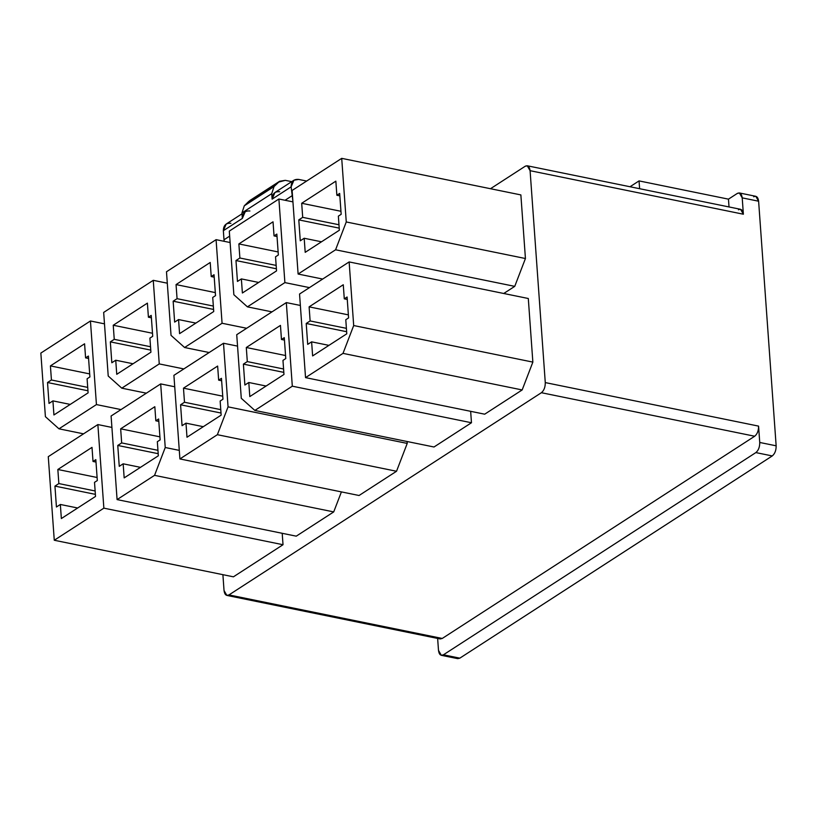 <?xml version="1.0" encoding="UTF-8"?>
<svg xmlns="http://www.w3.org/2000/svg" width="817" height="817" viewBox="0 0 817 817"><rect width="100%" height="100%" fill="white"/><g stroke="black" fill="none" stroke-linecap="round" stroke-linejoin="round"><path stroke-width="1.23" d="M298.113 274.042L335.583 249.788L346.265 221.958L341.71 158.355L292.118 190.453L298.113 274.042L322.684 279.057L298.113 274.042L292.118 190.453L341.71 158.355L520.868 194.916L525.433 258.519L514.741 286.358L503.732 293.487L514.741 286.358L335.583 249.788L298.113 274.042M338.361 216.137L339.361 230.231L305.201 252.341L304.19 238.258L300.278 240.79L298.787 219.885L302.698 217.353L301.687 203.27L335.848 181.16L336.859 195.243L339.668 193.425L341.169 214.32L338.361 216.137L341.169 214.32L339.668 193.425L336.859 195.243L339.841 195.855L336.859 195.243L335.848 181.16L301.687 203.27L302.698 217.353L338.973 224.757L302.698 217.353L298.787 219.885L339.218 228.137L298.787 219.885L300.278 240.79L304.19 238.258L305.201 252.341L339.361 230.231L338.361 216.137M753.683 196.795C756.379 195.539 758.023 197.009 758.615 201.217L776.15 445.816C776.181 450.381 774.884 453.752 772.259 455.937L459.828 658.155L455.988 657.368M305.538 377.628L343.007 353.373L353.69 325.544L349.135 261.93L299.543 294.028L305.538 377.628L484.695 414.188L522.165 389.944L484.695 414.188L305.538 377.628L299.543 294.028L349.135 261.93L528.303 298.501L532.858 362.105L522.165 389.944L343.007 353.373L305.538 377.628M345.785 319.723L346.786 333.806L312.625 355.926L311.614 341.843L307.703 344.376L306.212 323.471L310.123 320.938L309.112 306.855L343.273 284.745L344.284 298.828L347.092 297.01L348.593 317.905L345.785 319.723L348.593 317.905L347.092 297.01L344.284 298.828L347.266 299.441L344.284 298.828L343.273 284.745L309.112 306.855L310.123 320.938L346.398 328.342L310.123 320.938L306.212 323.471L346.643 331.722L306.212 323.471L307.703 344.376L311.614 341.843L312.625 355.926L346.786 333.806L345.785 319.723M229.301 231.109L233.856 294.712L247.418 306.855L284.888 282.6L278.893 199.011L229.301 231.109L278.893 199.011L292.935 201.87L278.893 199.011L284.888 282.6L247.418 306.855L271.99 311.869L247.418 306.855L233.856 294.712L229.301 231.109M275.543 256.804L276.544 270.887L242.383 292.997L241.372 278.914L237.461 281.446L235.97 260.541L239.881 258.009L238.87 243.926L273.031 221.815L274.042 235.899L276.851 234.081L278.352 254.986L275.543 256.804L278.352 254.986L276.851 234.081L274.042 235.899L277.024 236.511L274.042 235.899L273.031 221.815L238.87 243.926L239.881 258.009L276.156 265.413L239.881 258.009L235.97 260.541L276.401 268.793L235.97 260.541L237.461 281.446L241.372 278.914L242.383 292.997L276.544 270.887L275.543 256.804M236.726 334.694L241.281 398.298L254.843 410.44L292.312 386.186L286.318 302.596L236.726 334.694L286.318 302.596L300.36 305.456L286.318 302.596L292.312 386.186L254.843 410.44L434.001 447.001L471.47 422.746L434.001 447.001L254.843 410.44L241.281 398.298L236.726 334.694M282.968 360.389L283.969 374.472L249.808 396.582L248.797 382.499L244.886 385.032L243.395 364.127L247.306 361.594L246.295 347.511L280.456 325.401L281.467 339.484L284.275 337.666L285.776 358.561L282.968 360.389L285.776 358.561L284.275 337.666L281.467 339.484L284.449 340.097L281.467 339.484L280.456 325.401L246.295 347.511L247.306 361.594L283.581 368.998L247.306 361.594L243.395 364.127L283.826 372.378L243.395 364.127L244.886 385.032L248.797 382.499L249.808 396.582L283.969 374.472L282.968 360.389M166.484 271.765L171.039 335.368L184.601 347.511L222.071 323.256L216.076 239.667L166.484 271.765L216.076 239.667L230.118 242.526L216.076 239.667L222.071 323.256L184.601 347.511L209.172 352.525L184.601 347.511L171.039 335.368L166.484 271.765M212.726 297.459L213.727 311.543L179.566 333.653L178.555 319.57L174.644 322.102L173.153 301.197L177.064 298.675L176.053 284.582L210.214 262.471L211.225 276.555L214.034 274.737L215.535 295.642L212.726 297.459L215.535 295.642L214.034 274.737L211.225 276.555L214.207 277.167L211.225 276.555L210.214 262.471L176.053 284.582L177.064 298.675L213.339 306.069L177.064 298.675L173.153 301.197L213.584 309.449L173.153 301.197L174.644 322.102L178.555 319.57L179.566 333.653L213.727 311.543L212.726 297.459M179.903 458.94L217.373 434.695L228.055 406.856L223.501 343.252L173.909 375.35L179.903 458.94L359.061 495.5L396.531 471.256L359.061 495.5L179.903 458.94L173.909 375.35L223.501 343.252L237.543 346.112L223.501 343.252L228.055 406.856L407.223 443.417L396.531 471.256L217.373 434.695L179.903 458.94M220.151 401.045L221.162 415.128L186.991 437.238L185.98 423.155L182.068 425.688L180.577 404.783L184.489 402.25L183.478 388.167L217.639 366.057L218.65 380.14L221.458 378.322L222.959 399.227L220.151 401.045L222.959 399.227L221.458 378.322L218.65 380.14L221.632 380.753L218.65 380.14L217.639 366.057L183.478 388.167L184.489 402.25L220.764 409.654L184.489 402.25L180.577 404.783L221.009 413.034L180.577 404.783L182.068 425.688L185.98 423.155L186.991 437.238L221.162 415.128L220.151 401.045M103.667 312.421L108.222 376.024L121.784 388.167L159.254 363.912L153.259 280.323L103.667 312.421L153.259 280.323L167.301 283.193L153.259 280.323L159.254 363.912L121.784 388.167L146.355 393.181L121.784 388.167L108.222 376.024L103.667 312.421M149.909 338.115L150.92 352.198L116.749 374.309L115.738 360.226L111.827 362.758L110.336 341.863L114.247 339.331L113.236 325.248L147.397 303.127L148.408 317.21L151.216 315.393L152.718 336.298L149.909 338.115L152.718 336.298L151.216 315.393L148.408 317.21L151.39 317.823L148.408 317.21L147.397 303.127L113.236 325.248L114.247 339.331L150.522 346.735L114.247 339.331L110.336 341.863L150.767 350.115L110.336 341.863L111.827 362.758L115.738 360.226L116.749 374.309L150.92 352.198L149.909 338.115M117.086 499.595L154.556 475.351L165.238 447.512L160.683 383.908L111.092 416.006L117.086 499.595L296.244 536.166L333.714 511.912L296.244 536.166L117.086 499.595L111.092 416.006L160.683 383.908L174.726 386.768L160.683 383.908L165.238 447.512L179.291 450.381L165.238 447.512L154.556 475.351L117.086 499.595M157.334 441.701L158.345 455.784L124.174 477.894L123.163 463.811L119.251 466.344L117.76 445.449L121.672 442.916L120.661 428.823L154.821 406.713L155.833 420.796L158.641 418.978L160.142 439.883L157.334 441.701L160.142 439.883L158.641 418.978L155.833 420.796L158.815 421.409L155.833 420.796L154.821 406.713L120.661 428.823L121.672 442.916L157.947 450.32L121.672 442.916L117.76 445.449L158.192 453.69L117.76 445.449L119.251 466.344L123.163 463.811L124.174 477.894L158.345 455.784L157.334 441.701M40.85 353.077L45.405 416.68L58.967 428.823L96.437 404.578L90.442 320.979L40.85 353.077L90.442 320.979L104.484 323.849L90.442 320.979L96.437 404.578L58.967 428.823L83.538 433.837L58.967 428.823L45.405 416.68L40.85 353.077M87.092 378.771L88.103 392.854L53.932 414.965L52.921 400.881L49.01 403.414L47.519 382.519L51.43 379.987L50.419 365.904L84.58 343.794L85.591 357.877L88.399 356.049L89.901 376.954L87.092 378.771L89.901 376.954L88.399 356.049L85.591 357.877L88.573 358.479L85.591 357.877L84.58 343.794L50.419 365.904L51.43 379.987L87.705 387.391L51.43 379.987L47.519 382.519L87.95 390.771L47.519 382.519L49.01 403.414L52.921 400.881L53.932 414.965L88.103 392.854L87.092 378.771M54.269 540.251L103.861 508.154L97.866 424.564L48.274 456.662L54.269 540.251L233.427 576.822L283.019 544.725L233.427 576.822L54.269 540.251L48.274 456.662L97.866 424.564L111.909 427.434L97.866 424.564L103.861 508.154L54.269 540.251M94.517 482.357L95.528 496.44L61.357 518.55L60.346 504.467L56.434 507L54.943 486.105L58.855 483.572L57.844 469.489L92.004 447.369L93.015 461.462L95.824 459.634L97.325 480.539L94.517 482.357L97.325 480.539L95.824 459.634L93.015 461.462L95.998 462.065L93.015 461.462L92.004 447.369L57.844 469.489L58.855 483.572L95.129 490.976L58.855 483.572L54.943 486.105L95.375 494.356L54.943 486.105L56.434 507L60.346 504.467L61.357 518.55L95.528 496.44L94.517 482.357M226.86 595.419L440.149 638.945L442.252 638.455L228.964 594.919L226.86 595.419L224.032 590.507L222.898 574.668L224.032 590.507C224.624 594.715 226.268 596.185 228.964 594.919L541.395 392.711C544.02 390.526 545.317 387.156 545.276 382.581L758.574 426.117C758.605 430.682 757.308 434.052 754.683 436.237L442.252 638.455L754.683 436.237L541.395 392.711L228.964 594.919L438.402 637.668M490.496 188.717L525.157 166.28L490.496 188.717M249.91 210.99C245.008 210.561 242.486 213.033 242.363 218.405L241.965 212.92L244.293 205.802L274.052 186.542L279.618 181.272L285.296 180.343L291.7 181.65L285.296 180.343L278.556 182.12L274.052 186.542L271.724 193.67L272.112 199.144L291.128 186.838L293.946 180.2L298.675 179.423L306.641 181.047L298.675 179.423C293.773 178.994 291.25 181.466 291.128 186.838L292.864 200.911L291.128 186.838L272.112 199.144L271.724 193.67L241.965 212.92L242.363 218.405L223.347 230.711L224.001 239.79L229.659 236.133L224.001 239.79L223.347 230.711C223.48 225.329 225.992 222.857 230.905 223.296M441.323 655.305L457.724 658.645L459.828 658.155L443.427 654.805L459.828 658.155L772.259 455.937L755.858 452.587L443.427 654.805L441.323 655.305L438.494 650.393L437.636 638.434L438.494 650.393C439.086 654.591 440.731 656.061 443.427 654.805L755.858 452.587C758.482 450.412 759.779 447.032 759.739 442.467L758.574 426.117L545.276 382.581L530.09 170.692C529.498 166.494 527.853 165.014 525.157 166.28L527.271 165.78L530.09 170.692L545.276 382.581C545.317 387.156 544.02 390.526 541.395 392.711L754.683 436.237C757.308 434.052 758.605 430.682 758.574 426.117L759.739 442.467L776.15 445.816L758.615 201.217L742.214 197.867L743.378 214.217L530.09 170.692L743.378 214.217L742.214 197.867C741.611 193.66 739.967 192.189 737.281 193.445L728.468 199.154L639.047 180.904L630.019 186.746L639.047 180.904L639.609 188.707L639.047 180.904L728.468 199.154L729.019 206.956L728.468 199.154L737.281 193.445L739.385 192.955L742.214 197.867L758.615 201.217L755.796 196.305L739.385 192.955M470.653 411.329L471.47 422.746L292.312 386.186L471.47 422.746L470.653 411.329M407.091 441.507L407.223 443.417L407.091 441.507M341.404 491.905L333.714 511.912L154.556 475.351L333.714 511.912L341.404 491.905M282.202 533.297L283.019 544.725L103.861 508.154L283.019 544.725L282.202 533.297M285.062 200.267L291.771 195.927L285.062 200.267M224.175 241.321L224.001 239.79L224.175 241.321M279.618 181.272L249.859 200.533L278.556 182.12L248.807 201.38L244.293 205.802L251.064 199.91M293.946 180.2L274.931 192.506L272.112 199.144C272.245 193.772 274.757 191.301 279.669 191.729M242.026 213.799L226.166 224.062L223.347 230.711L242.363 218.405L245.182 211.766M271.724 193.67L274.052 186.542L244.293 205.802L241.965 212.92L271.724 193.67M738.456 209.806C741.142 208.549 742.786 210.02 743.378 214.217L740.559 209.305L527.271 165.78M759.739 442.467C759.779 447.032 758.482 450.412 755.858 452.587L772.259 455.937C774.884 453.752 776.181 450.381 776.15 445.816L759.739 442.467M77.666 508L60.346 504.467L77.666 508M97.111 477.496L57.844 469.489L97.111 477.496M121.008 409.593L96.437 404.578L121.008 409.593M70.242 404.415L52.921 400.881L70.242 404.415M89.686 373.91L50.419 365.904L89.686 373.91M140.483 467.344L123.163 463.811L140.483 467.344M159.928 436.84L120.661 428.823L159.928 436.84M183.825 368.927L159.254 363.912L183.825 368.927M133.048 363.759L115.738 360.226L133.048 363.759M152.493 333.254L113.236 325.248L152.493 333.254M203.3 426.688L185.98 423.155L203.3 426.688M222.745 396.184L183.478 388.167L222.745 396.184M246.642 328.271L222.071 323.256L246.642 328.271M195.866 323.103L178.555 319.57L195.866 323.103M215.31 292.598L176.053 284.582L215.31 292.598M266.107 386.032L248.797 382.499L266.107 386.032M285.552 355.528L246.295 347.511L285.552 355.528M309.459 287.615L284.888 282.6L309.459 287.615M258.683 282.447L241.372 278.914L258.683 282.447M278.127 251.942L238.87 243.926L278.127 251.942M349.135 261.93L353.69 325.544L532.858 362.105L528.303 298.501L349.135 261.93M328.924 345.366L311.614 341.843L328.924 345.366M348.369 314.872L309.112 306.855L348.369 314.872M341.71 158.355L346.265 221.958L525.433 258.519L520.868 194.916L341.71 158.355M321.5 241.791L304.19 238.258L321.5 241.791M340.944 211.286L301.687 203.27L340.944 211.286M228.055 406.856L217.373 434.695L396.531 471.256L407.223 443.417L228.055 406.856M353.69 325.544L343.007 353.373L522.165 389.944L532.858 362.105L353.69 325.544M346.265 221.958L335.583 249.788L514.741 286.358L525.433 258.519L346.265 221.958"/></g></svg>
